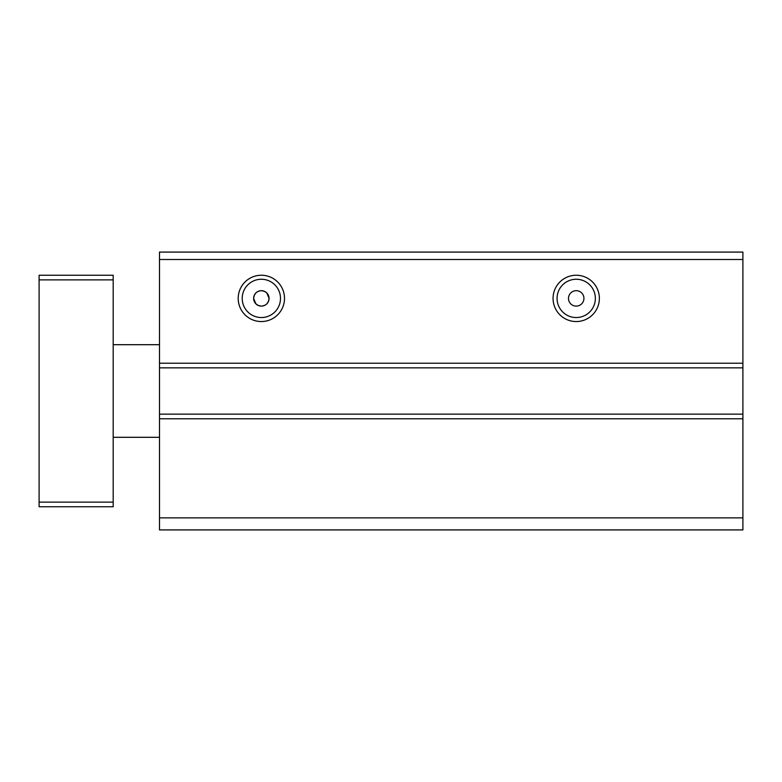 <?xml version="1.0" encoding="UTF-8"?>
<svg xmlns="http://www.w3.org/2000/svg" width="782" height="782" viewBox="0 0 782 782"><rect width="100%" height="100%" fill="white"/><g stroke="black" fill="none" stroke-linecap="round" stroke-linejoin="round"><path stroke-width="1.17" d="M284.501 298.392A23.147 23.147 0 0 1 261.354 321.549A23.147 23.147 0 0 1 238.197 298.392A23.147 23.147 0 0 1 261.354 275.244A23.147 23.147 0 0 1 284.501 298.392M242.215 298.392A19.139 19.139 0 0 0 261.354 317.541A19.139 19.139 0 0 0 280.494 298.392A19.139 19.139 0 0 0 261.354 279.252A19.139 19.139 0 0 0 242.215 298.392M599.364 298.392A23.147 23.147 0 0 1 576.207 321.549A23.147 23.147 0 0 1 553.06 298.392A23.147 23.147 0 0 1 576.207 275.244A23.147 23.147 0 0 1 599.364 298.392M557.067 298.392A19.139 19.139 0 0 0 576.207 317.541A19.139 19.139 0 0 0 595.356 298.392A19.139 19.139 0 0 0 576.207 279.252A19.139 19.139 0 0 0 557.067 298.392M182.636 529.913L228.94 529.913M404.89 529.913L451.194 529.913M583.929 298.392A7.712 7.712 0 0 1 576.207 306.114A7.712 7.712 0 0 1 568.494 298.392A7.712 7.712 0 0 1 576.207 290.679A7.712 7.712 0 0 1 583.929 298.392M255.802 293.035L254.238 295.391M254.218 295.449L253.632 298.392C254.091 293.7 256.662 291.129 261.354 290.679A7.712 7.712 0 0 0 253.632 298.392A7.712 7.712 0 0 0 261.354 306.114L258.383 305.518L261.354 306.114A7.712 7.712 0 0 0 269.067 298.392C268.617 303.093 266.046 305.664 261.354 306.114M255.861 303.817L258.373 305.518M255.89 303.846L253.632 298.392M266.906 303.748L268.461 301.393M268.48 301.344L269.067 298.392A7.712 7.712 0 0 0 261.354 290.679L264.326 291.275L266.809 292.937L269.067 298.392M742.9 418.781L742.9 252.087L159.489 252.087L159.489 529.913L742.9 529.913L742.9 418.781L159.489 418.781M159.489 517.87L742.9 517.87M742.9 414.147L159.489 414.147M742.9 367.853L159.489 367.853M742.9 363.219L159.489 363.219M742.9 259.497L159.489 259.497M264.316 291.266L261.354 290.679M113.185 279.878L113.185 275.244L39.1 275.244L39.1 502.122L113.185 502.122L113.185 279.878L39.1 279.878M39.1 502.122L39.1 506.756L113.185 506.756L113.185 502.122M159.489 344.696L113.185 344.696M159.489 437.304L113.185 437.304"/></g></svg>
